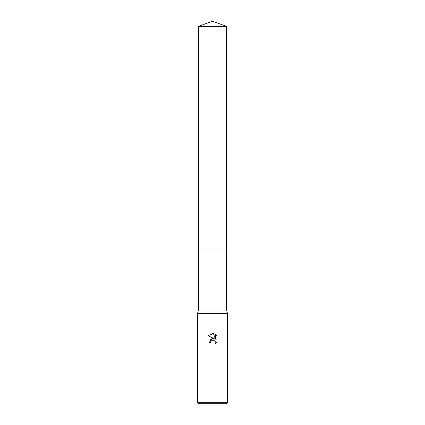 <?xml version="1.0" encoding="UTF-8"?>
<svg xmlns="http://www.w3.org/2000/svg" width="425" height="425" viewBox="0 0 425 425"><rect width="100%" height="100%" fill="white"/><g stroke="black" fill="none" stroke-linecap="round" stroke-linejoin="round"><path stroke-width="0.64" d="M198.438 26.366L226.562 26.366L212.5 21.25L198.438 26.366L198.438 310L226.562 310L227.502 313.565L227.502 402.252L197.498 402.252L199.001 403.75L225.999 403.75L227.502 402.252M198.438 310L197.498 313.565L227.502 313.565M210.625 342.507L209.052 342.507L212.5 338.56L214.413 338.794L208.043 335.654L212.5 333.46L213.467 333.561L215.411 339.161L215.411 334.369L216.957 335.931L216.957 341.843L215.167 343.565L215.236 341.572L213.94 340.276L212.5 340.154L210.88 341.418L210.625 342.507L210.784 341.626M213.467 333.561L208.043 335.654M216.957 335.931L215.411 334.369M214.413 338.794L213.212 338.539M212.59 338.55L209.87 340.064M210.88 341.418L212.107 340.276L213.94 340.276L215.236 341.572L215.167 343.565L216.957 341.843M198.438 250.001L226.562 250.001L226.562 310M226.562 26.366L226.562 250.001M197.498 313.565L197.498 402.252"/></g></svg>
